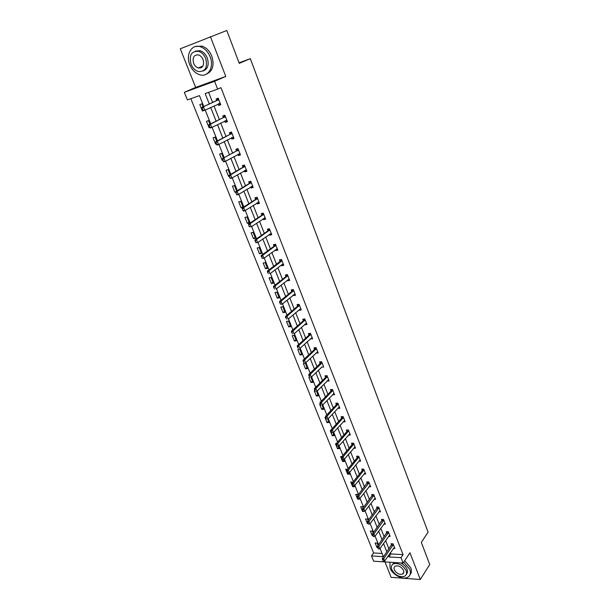 <?xml version="1.0" encoding="UTF-8"?>
<svg xmlns="http://www.w3.org/2000/svg" width="610" height="610" viewBox="0 0 610 610"><rect width="100%" height="100%" fill="white"/><g stroke="black" fill="none" stroke-linecap="round" stroke-linejoin="round"><path stroke-width="0.91" d="M199.363 67.519L200.21 68.068M203.816 106.567L199.447 95.61L187.384 99.91L184.319 92.316L214.583 81.298L217.648 89.136L205.173 93.574L209.314 104.028M239.082 62.845L250.313 58.659L239.273 63.348L226.79 30.5L180.27 48.808L195.673 87.413L184.319 92.316M384.994 561.924L391.14 577.327L420.282 579.5L409.95 552.774L403.103 563.061L373.64 561.215L371.513 555.939L383.301 556.633L380.03 548.436M190.838 98.675L373.625 552.98L371.513 555.939M250.313 58.659L428.09 532.149L421.327 542.397L429.73 564.517L420.282 579.5M373.625 552.98L382.035 553.453M378.048 545.401L377.117 543.06L375.15 542.969L376.98 547.536L377.62 547.567M373.114 533.041L372.336 531.081L370.361 531.005L372.214 535.618L372.809 535.649M368.127 520.543L367.502 518.98L365.535 518.919L367.395 523.586L367.998 523.601M363.469 511.439L364.452 511.34M363.087 507.916L362.622 506.75L360.647 506.712L362.531 511.424L363.385 511.454L362.897 510.227L363.141 511.447M357.994 495.152L357.689 494.39L355.714 494.374L357.62 499.132L359.595 499.155L359.359 498.576M352.839 482.243L350.727 481.9L352.649 486.711L354.631 486.719L354.204 485.667M347.563 469.288L345.687 469.303L347.631 474.168L349.614 474.153L349.004 472.62M341.92 456.547L340.594 456.57L342.561 461.488L344.543 461.45L343.735 459.429M336.316 443.676L335.447 443.706L337.437 448.67L339.419 448.617L338.413 446.093M331.009 430.668L330.246 430.698L332.252 435.715L334.242 435.639L333.029 432.612M325.641 417.514L324.985 417.553L327.013 422.623L329.003 422.524L327.585 418.978M320.281 404.224L319.671 404.262L321.722 409.386L323.712 409.272L322.088 405.192M314.912 390.781L314.302 390.827L316.377 396.012L318.367 395.867L316.521 391.254M309.491 377.193L308.866 377.247L310.963 382.485L312.96 382.317L310.902 377.163M307.493 368.623L305.374 363.316L303.376 363.514L305.496 368.814L307.493 368.623M301.965 354.776L299.823 349.408L297.825 349.629L299.967 354.989L301.965 354.776M296.376 340.776L294.211 335.347L292.213 335.599L294.378 341.013L296.376 340.776M290.726 326.617L288.538 321.127L286.532 321.401L288.721 326.876L290.726 326.617M285.007 312.297L282.796 306.746L280.791 307.043L283.01 312.587L285.007 312.297M279.227 297.817L276.993 292.205L274.988 292.533L277.23 298.13L279.227 297.817M273.387 283.17L271.122 277.497L269.117 277.847L271.381 283.513L273.387 283.17M267.47 268.354L265.182 262.613L263.177 262.994L265.464 268.728L267.47 268.354M261.492 253.371L259.174 247.569L257.168 247.973L259.486 253.775L261.492 253.371M255.445 238.22L253.097 232.341L251.091 232.784L253.432 238.647L255.445 238.22M249.322 222.886L246.951 216.939L244.938 217.404L247.317 223.344L249.322 222.886M243.131 207.369L240.729 201.353L238.723 201.857L241.118 207.858L243.131 207.369M236.657 191.143L234.438 185.585L232.425 186.119L234.858 192.196L235.704 191.975M230.1 174.712L228.071 169.633L226.058 170.198L228.514 176.343L229.192 176.153M223.458 158.081L221.621 153.484L219.615 154.086L222.101 160.3L222.719 160.125M216.741 141.245L215.101 137.143L213.088 137.776L215.612 144.074L216.222 143.884M209.931 124.196L208.506 120.605L206.493 121.276L209.039 127.642L209.672 127.437M203.046 106.933L201.819 103.868L199.813 104.569L202.39 111.02L203.282 110.715M390.438 552.652L390.949 553.949L403.042 554.635L220.957 87.657L217.648 89.136M208.605 92.354L212.615 102.495M213.98 105.957L219.356 119.56M220.728 123.037L226.013 136.419M227.393 139.911L232.593 153.072M233.973 156.572L239.089 169.519M240.477 173.034L245.51 185.768M246.905 189.298L251.854 201.826M253.249 205.364L258.121 217.694M259.524 221.247L264.313 233.371M265.716 236.932L270.436 248.865M271.846 252.441L276.483 264.176M277.901 267.767L282.46 279.311M283.879 282.91L288.37 294.272M289.796 297.878L294.211 309.064M295.637 312.678L299.99 323.681M301.416 327.303L305.694 338.138M307.135 341.768L311.344 352.427M312.777 356.065L316.925 366.557M318.367 370.201L322.446 380.533M323.887 384.186L327.906 394.35M329.347 398.01L333.304 408.014M334.745 411.674L338.642 421.525M340.09 425.2L343.918 434.892M345.374 438.575L349.141 448.121M350.597 451.796L354.311 461.198M355.767 464.881L359.42 474.138M360.876 477.828L364.475 486.94M365.939 490.631L369.485 499.605M370.941 503.303L374.433 512.133M375.897 515.839L379.329 524.531M380.792 528.237L384.178 536.8M385.642 540.513L388.974 548.947M393.389 548.382L394.876 548.459L393.061 543.83L391.048 543.731L391.605 545.157M388.608 536.32L390.141 536.381L388.303 531.699L386.282 531.623L386.847 533.056M383.774 524.127L385.345 524.173L383.492 519.445L381.471 519.384L382.035 520.826M378.894 511.805L380.51 511.843L378.635 507.062L376.606 507.024L377.178 508.466M373.953 499.354L375.615 499.376L373.724 494.55L371.696 494.527L372.268 495.976M368.958 486.772L370.674 486.78L368.76 481.9L366.732 481.9L367.304 483.356M363.911 474.061L365.68 474.046L363.743 469.113L361.707 469.136L362.287 470.6M358.802 461.213L360.632 461.183L358.672 456.196L356.637 456.234L357.216 457.706M353.64 448.228L355.523 448.175L353.548 443.134L351.512 443.195L352.092 444.675M348.409 435.098L350.369 435.029L348.363 429.928L346.327 430.019L346.907 431.499M343.125 421.83L345.153 421.731L343.125 416.584L341.089 416.691L341.676 418.185M337.818 408.372L339.877 408.296L337.833 403.088L335.79 403.218L336.377 404.72M332.458 394.754L334.547 394.708L332.481 389.447L330.429 389.599L331.024 391.109M327.044 380.983L329.156 380.975L327.067 375.646L325.016 375.829L325.61 377.346M321.569 367.06L323.704 367.083L321.592 361.7L319.541 361.905L320.136 363.43M316.033 352.984L318.191 353.037L316.056 347.593L314.005 347.822L314.623 349.393M310.429 338.741L312.617 338.832L310.459 333.327L308.401 333.586L309.026 335.164M304.764 324.337L304.924 324.741L306.983 324.467L304.794 318.9L302.735 319.183L303.361 320.768M299.037 309.773L299.22 310.238L301.279 309.941L299.068 304.306L297.009 304.611L297.634 306.205M293.242 295.034L293.456 295.568L295.514 295.24L293.28 289.544L291.214 289.88L291.832 291.443L292.899 289.605M287.386 280.135L287.615 280.73L289.681 280.379L287.417 274.614L285.358 274.973L285.976 276.543M281.454 265.053L281.713 265.716L283.78 265.335L281.492 259.509L279.426 259.898L280.051 261.476L281.21 259.563M275.453 249.795L275.743 250.535L277.809 250.123L275.491 244.221L273.425 244.648L274.05 246.234M269.384 234.362L269.704 235.17L271.77 234.728L269.429 228.758L267.363 229.215L267.988 230.809M263.245 218.746L263.589 219.623L265.655 219.158L263.284 213.119L261.217 213.599L261.85 215.2M257.023 202.939L257.405 203.9L259.471 203.397L257.077 197.282L255.003 197.8L255.636 199.409M250.74 186.95L251.145 187.979L253.211 187.445L250.786 181.261L248.72 181.81L249.353 183.427M244.374 170.762L244.808 171.875L246.882 171.303L244.427 165.043L242.353 165.623L242.993 167.254M237.93 154.376L238.396 155.573L240.47 154.97L237.984 148.634L235.91 149.252L236.558 150.883M231.411 137.791L231.907 139.072L233.981 138.432L231.464 132.019L229.39 132.667L230.039 134.322M224.808 121.009L225.342 122.366L227.416 121.695L224.869 115.206L222.795 115.892L223.443 117.547M218.121 104.013L218.693 105.461L220.767 104.752L218.189 98.179L216.115 98.904L216.771 100.566M195.673 87.413L225.784 76.433L210.374 36.577M225.784 76.433L214.583 81.298M403.042 554.635L400.999 557.67L403.103 563.061M378.543 544.707L375.104 536.083M373.617 532.347L370.125 523.593M368.638 519.865L365.093 510.966M363.606 507.245L359.999 498.21M358.52 494.481L354.86 485.308M353.373 481.587L349.66 472.27M348.173 468.556L344.398 459.086M342.919 455.373L339.084 445.757M337.604 442.052L333.708 432.276M332.236 428.578L328.271 418.651M326.8 414.952L322.781 404.865M321.31 401.182L317.223 390.926M315.751 387.251L311.596 376.835M310.132 373.16L305.915 362.576M304.451 358.909L300.166 348.157M298.702 344.498L294.348 333.571M292.884 329.911L288.461 318.809M287.005 315.164L282.506 303.879M281.058 300.242L276.483 288.774M275.034 285.144L270.382 273.493M268.941 269.872L264.221 258.022M262.78 254.416L257.977 242.376M256.543 238.777L251.655 226.531M250.23 222.947L245.266 210.496M243.84 206.92L238.792 194.27M237.374 190.709L232.242 177.845M230.824 174.292L225.608 161.215M224.198 157.677L218.898 144.372M217.488 140.849L212.097 127.33M210.694 123.815L205.212 110.067M388.364 555.664L388.883 556.961L400.999 557.67M210.694 107.497L216.108 121.161M217.495 124.646L222.818 138.081M224.206 141.581L229.444 154.795M230.839 158.31L235.994 171.311M237.389 174.834L242.46 187.621M243.863 191.166L248.85 203.74M250.26 207.293L255.163 219.661M256.574 223.229L261.4 235.399M262.818 238.975L267.561 250.946M268.987 254.53L273.654 266.311M275.079 269.91L279.677 281.5M281.103 285.106L285.625 296.513M287.058 300.128L291.511 311.352M292.945 314.973L297.322 326.022M298.763 329.652L303.071 340.517M304.52 344.162L308.759 354.86M310.208 358.505L314.379 369.035M315.827 372.687L319.937 383.049M321.386 386.709L325.427 396.912M326.884 400.579L330.864 410.614M332.32 414.289L336.24 424.171M337.696 427.854L341.554 437.576M343.011 441.266L346.808 450.843M348.272 454.534L352.008 463.958M353.472 467.656L357.155 476.936M358.619 480.634L362.241 489.769M363.712 493.475L367.273 502.472M368.745 506.178L372.26 515.031M373.732 518.744L377.186 527.467M378.657 531.18L382.066 539.766M383.537 543.487L386.892 551.943M390.949 553.949L388.883 556.961M377.476 546.834L376.98 547.536M372.641 535.031L372.214 535.618M367.784 523.067L367.395 523.586M362.927 510.905L362.531 511.424M358.017 498.629L357.62 499.132M353.442 485.735L352.649 486.711M348.905 472.628L347.631 474.168M343.918 459.887L342.561 461.488M338.809 447.092L337.437 448.67M333.647 434.16L332.252 435.715M328.432 421.091L327.013 422.623M323.163 407.884L321.722 409.386M339.373 407.007L337.833 408.418M317.833 394.525L316.377 396.012M333.777 393.519L332.496 394.853M312.442 381.029L310.963 382.485M328.508 379.725L327.105 381.143M306.998 367.38L305.496 368.814M309.178 375.798L309.727 377.163L309.178 375.798L310.215 374.395L321.569 363.331L320.09 363.476L308.721 374.532L310.215 374.395L311.298 377.125L321.653 367.281M301.485 353.579L299.967 354.989M317.696 351.779L316.14 353.259M295.919 339.633L294.378 341.013M312.145 337.627L310.566 339.076M290.291 325.519L288.721 326.876M306.533 323.315L304.924 324.741M284.596 311.26L283.01 312.587M300.852 308.843L299.22 310.238M278.839 296.834L277.23 298.13M295.103 294.203L293.456 295.568M273.013 282.239L271.381 283.513M289.292 279.395L287.615 280.73M267.127 267.485L265.464 268.728M283.421 264.42L281.713 265.716M261.171 252.563L259.486 253.775M277.474 249.269L275.743 250.535M255.14 237.465L253.432 238.647M271.458 233.935L269.704 235.17M249.048 222.192L247.317 223.344M265.373 218.426L263.589 219.623M242.879 206.744L241.118 207.858M259.212 202.733L257.405 203.9M236.642 191.113L234.858 192.196M252.982 186.851L251.145 187.979M229.177 175.962L228.514 176.343M246.676 170.777L244.808 171.875M222.665 159.995L222.101 160.3M240.294 154.513L238.396 155.573M216.176 143.769L215.612 144.074M233.836 138.058L231.907 139.072M209.619 127.353L209.039 127.642M227.294 121.39L225.342 122.366M203.206 110.631L202.39 111.02M220.675 104.523L218.693 105.461M382.798 560.026L383.263 561.2L382.798 560.026L383.736 558.676L382.264 558.585L392.138 543.784M394.395 547.231L384.666 561.017L383.736 558.676L393.336 544.524M383.263 561.2L384.666 561.017M382.264 558.585L382.554 560.018M389.973 562.237L390.049 568.07C392.451 574.765 402.89 580.201 407.777 577.228C410.393 575.634 411.064 573.026 409.798 569.397L403.706 562.168M410.034 574.75C411.575 573.034 411.826 570.746 410.782 567.887L404.697 560.666M400.64 562.908C403.69 564.38 405.81 566.476 407 569.214C407.785 571.364 407.556 573.064 406.321 574.3M391.849 569.626C395.211 575.306 399.466 577.517 404.621 576.259C406.519 575.116 407.007 573.232 406.085 570.602C402.768 564.951 398.543 562.71 393.397 563.884C391.406 565.035 390.896 566.949 391.849 569.626M403.53 570.426C401.388 566.782 398.658 565.34 395.341 566.111C394.075 566.85 393.747 568.078 394.357 569.801C396.515 573.453 399.26 574.887 402.577 574.086C403.812 573.347 404.125 572.127 403.53 570.426M392.55 564.456L394.319 562.511L393.397 563.884M189.801 64.744C192.074 70.036 195.444 73.391 199.905 74.801C208.185 77.478 214.4 66.955 210.16 56.852C207.987 51.652 204.716 48.289 200.362 46.756C191.692 43.699 185.44 54.702 189.801 64.744M206.424 74.123C212.715 71.248 214.514 65.27 211.822 56.189C209.657 51.004 206.393 47.649 202.047 46.116L195.436 46.558M195.261 51.141L200.179 50.706C203.328 51.804 205.684 54.221 207.263 57.973C209.238 64.66 207.88 68.999 203.183 70.981M191.06 64.271C192.691 68.084 195.108 70.501 198.311 71.538C205.326 71.843 207.796 67.527 205.73 58.583C204.144 54.824 201.773 52.399 198.624 51.309C191.426 50.92 188.902 55.243 191.06 64.271M203.092 59.605C202.062 57.18 200.53 55.617 198.494 54.915C193.881 54.679 192.257 57.462 193.637 63.272C194.681 65.72 196.237 67.283 198.296 67.954C202.833 68.16 204.434 65.377 203.092 59.605M200.141 67.207L201.277 67.702M377.903 547.78L378.375 548.962L377.903 547.78L378.84 546.423L377.376 546.346L387.396 531.668M389.653 535.145L379.786 548.786L378.84 546.423L388.578 532.416M378.375 548.962L379.786 548.786M377.376 546.346L377.659 547.765M372.954 535.397L373.427 536.594L372.954 535.397L373.899 534.032L372.428 533.971L382.6 519.423M384.864 522.938L374.853 536.426L373.899 534.032L383.781 520.178M373.427 536.594L374.853 536.426M372.428 533.971L372.71 535.382M367.952 522.877L368.432 524.089L367.952 522.877L368.905 521.512L367.433 521.466L377.758 507.047M380.022 510.593L369.873 523.929L368.905 521.512L378.924 507.81M368.432 524.089L369.873 523.929M367.433 521.466L367.708 522.869M362.897 510.227L363.857 508.862L362.386 508.832L372.87 494.542M375.127 498.126L364.833 511.302L363.857 508.862L374.021 495.305M363.385 511.454L364.833 511.302M362.386 508.832L362.653 510.227M357.788 497.44L358.284 498.675L357.788 497.44L358.756 496.067L357.277 496.052L367.929 481.9M370.178 485.522L359.74 498.538L358.756 496.067L369.065 482.678M358.284 498.675L359.74 498.538M357.277 496.052L357.544 497.44M352.618 484.515L353.121 485.766L352.618 484.515L353.594 483.135L352.123 483.135L362.241 470.661L362.935 469.128M365.184 472.788L354.593 485.636L353.594 483.135L364.056 469.906M353.121 485.766L354.593 485.636M352.123 483.135L352.374 484.515M347.395 471.446L347.906 472.712L347.395 471.446L348.379 470.066L346.899 470.081L357.17 457.767L357.887 456.211M360.129 459.917L349.385 472.59L348.379 470.066L358.993 457.004M347.906 472.712L349.385 472.59M346.899 470.081L347.151 471.446M342.118 458.232L342.629 459.513L342.118 458.232L343.11 456.852L341.63 456.882L352.046 444.728L352.786 443.157M355.028 446.901L344.124 459.406L343.11 456.852L353.869 443.958M342.629 459.513L344.124 459.406M341.63 456.882L341.875 458.24M336.781 444.873L337.299 446.169L336.781 444.873L337.78 443.485L336.293 443.539L346.869 431.56L347.624 429.958M349.865 433.748L338.809 446.07L337.78 443.485L348.699 430.774M337.299 446.169L338.809 446.07M336.293 443.539L336.537 444.881M331.382 431.369L331.909 432.673L331.382 431.369L332.389 429.981L330.902 430.042L341.63 418.239L342.416 416.622M344.65 420.45L333.426 432.589L332.389 429.981L343.468 417.446M331.909 432.673L333.426 432.589M330.902 430.042L331.138 431.377M325.923 417.713L326.457 419.032L325.923 417.713L326.937 416.317L325.45 416.394L336.331 404.773L337.147 403.134M338.992 407.167L327.989 418.956L326.937 416.317L338.176 403.972M325.45 416.394L325.679 417.72M320.402 403.896L320.936 405.231L320.402 403.896L321.424 402.501L319.937 402.6L330.978 391.162L331.825 389.493M334.036 393.42L322.492 405.17L321.424 402.501L332.831 390.347M319.937 402.6L320.159 403.911M314.821 389.927L315.362 391.277L314.821 389.927L315.85 388.524L314.363 388.646L325.565 377.399L326.441 375.707M328.645 379.679L316.925 391.224L315.85 388.524L327.425 376.568M314.363 388.646L314.577 389.95M320.09 363.476L321.005 361.76M321.569 363.331L321.958 362.637M308.721 374.532L308.927 375.821M303.467 361.509L304.024 362.889L303.467 361.509L304.512 360.098L303.017 360.258L314.562 349.4L315.507 347.654M317.68 351.734L305.61 362.866L304.512 360.098L316.43 348.554M303.017 360.258L303.223 361.539M297.695 347.06L298.252 348.455L297.695 347.06L298.74 345.641L297.245 345.817L308.957 335.172L309.949 333.388M312.106 337.521L299.853 348.44L298.74 345.641L310.841 334.31M297.245 345.817L297.444 347.082M291.847 332.435L292.411 333.845L291.847 332.435L292.907 331.017L291.412 331.207L303.3 320.776L304.329 318.961M306.464 323.147L294.035 333.845L292.907 331.017L305.191 319.899M291.412 331.207L291.603 332.465M285.938 317.642L286.509 319.076L285.938 317.642L287.005 316.224L285.51 316.438L297.573 306.212L298.648 304.367M300.76 308.614L288.141 319.083L287.005 316.224L299.472 305.328M285.51 316.438L285.686 317.68M293.265 291.252L291.778 291.488L279.533 301.485L281.035 301.256L293.685 290.589M291.778 291.488L293.318 291.199M280.539 304.123L279.959 302.674L280.287 304.161L282.186 304.146L280.287 304.161M294.988 293.913L282.186 304.146L281.035 301.256L279.959 302.674M279.533 301.485L279.708 302.712M273.905 287.531L274.492 288.995L273.905 287.531L274.988 286.105L273.493 286.357L285.922 276.589L287.089 274.668M289.155 279.044L276.155 289.033L274.988 286.105L287.836 275.674M273.493 286.357L273.661 287.577M267.782 272.212L268.377 273.692L267.782 272.212L268.873 270.779L281.485 261.24L279.998 261.522L267.378 271.053L268.873 270.779L270.055 273.745L282.697 264.115M281.485 261.24L281.919 260.592M279.998 261.522L281.561 261.171M267.378 271.053L267.538 272.258M277.314 248.85L276.604 248.956M261.591 256.711L262.186 258.205L261.591 256.711L262.689 255.27L261.187 255.567L273.997 246.28L275.255 244.274M277.283 248.781L263.886 258.274L262.689 255.27L275.933 245.334M262.186 258.205L263.886 258.274L261.942 258.259M261.187 255.567L261.339 256.757M271.29 233.508L270.459 233.607M255.315 241.019L255.925 242.536L255.315 241.019L256.429 239.577L254.927 239.898L267.935 230.854L269.223 228.803M271.236 233.378L257.633 242.612L256.429 239.577L269.872 229.894M255.925 242.536L257.633 242.612L255.674 242.589M254.927 239.898L255.071 241.072M263.101 213.157L261.797 215.246L248.59 224.038L250.092 223.695L263.741 214.278M249.589 226.668L248.72 225.189L249.337 226.729L251.312 226.767L249.337 226.729M265.121 217.8L251.312 226.767L250.092 223.695L248.971 225.136M265.014 218.029L264.237 218.075M248.59 224.038L248.72 225.189M242.551 209.062L243.169 210.618L242.551 209.062L243.672 207.621L242.17 207.979L255.582 199.455L256.909 197.335M258.937 202.032L244.915 210.725L243.672 207.621L257.542 198.463M243.169 210.618L244.915 210.725L243.413 211.083L242.917 210.679M258.853 202.329L257.931 202.36M242.17 207.979L242.3 209.123M236.047 192.79L236.68 194.369L236.047 192.79L237.183 191.342L235.681 191.731L249.299 183.473L250.657 181.445M252.677 186.08L238.434 194.491L237.183 191.342L251.259 182.466M236.68 194.369L238.434 194.491L236.932 194.872L236.428 194.43M252.624 186.416L251.556 186.446M235.681 191.731L235.796 192.859M244.45 165.112L242.94 167.292L229.108 175.283L230.61 174.872L244.907 166.278M230.107 177.914L229.467 176.321L229.856 177.983L231.876 178.051L230.374 178.463L229.856 177.983M246.341 169.931L231.876 178.051L230.61 174.872L229.467 176.321M246.303 170.358L245.106 170.335M229.108 175.283L229.215 176.389M238.037 148.771L236.497 150.922L222.452 158.63L238.479 149.892M238.159 150.334L236.672 150.769L238.159 150.334M223.451 161.261L222.802 159.652L223.199 161.33L225.242 161.414L223.74 161.848L223.199 161.33M239.928 153.59L225.242 161.414L223.954 158.196L222.802 159.652M239.921 154.086L238.563 154.025M222.452 158.63L222.551 159.721M216.062 142.77L216.71 144.402L216.062 142.77L217.221 141.306L215.719 141.772L229.985 134.352L231.411 132.416M233.439 137.052L218.525 144.57L217.221 141.306L231.968 133.308M216.71 144.402L218.525 144.57L217.015 145.035L216.458 144.478M233.455 137.616L231.945 137.509M215.719 141.772L215.81 142.847M209.23 125.675L209.886 127.33L209.23 125.675L210.397 124.211L208.894 124.699L223.39 117.585L224.846 115.671M226.867 120.307L211.716 127.52L210.397 124.211L225.38 116.518M209.886 127.33L211.716 127.52L210.214 128.001L209.642 127.406M226.912 120.94L225.25 120.788M208.894 124.699L208.978 125.759M218.327 98.546L216.71 100.604L201.986 107.421L218.715 99.522M202.977 110.036L202.062 108.45L202.733 110.128L204.83 110.25L203.321 110.761L202.733 110.128M220.218 103.357L204.83 110.25L203.488 106.902L202.314 108.367M220.286 104.066L218.464 103.852M201.986 107.421L202.062 108.45M393.13 545.073L391.681 544.997M393.015 545.287L391.567 545.218M388.372 532.957L386.923 532.896M388.257 533.17L386.809 533.109M383.568 520.711L382.112 520.665M383.454 520.925L381.997 520.879M378.711 508.343L377.254 508.313M378.596 508.557L377.14 508.526M373.8 495.838L372.344 495.823M373.686 496.052L372.222 496.037M368.844 483.204L367.38 483.204M368.722 483.417L367.258 483.417M363.827 470.44L362.363 470.447M363.705 470.645L362.241 470.661M358.764 457.53L357.3 457.561M358.642 457.736L357.17 457.767M353.64 444.484L352.176 444.53M353.518 444.69L352.046 444.728M348.462 431.293L346.991 431.354M348.333 431.499L346.869 431.56M343.232 417.964L341.76 418.041M343.102 418.163L341.63 418.239M337.94 404.483L336.461 404.575M337.803 404.682L336.331 404.773M332.587 390.858L331.116 390.964M332.45 391.048L330.978 391.162M327.173 377.071L325.702 377.201M327.044 377.27L325.565 377.399M321.706 363.141L320.227 363.285M316.178 349.05L314.699 349.217M316.033 349.24L314.554 349.4L316.041 349.233M310.581 334.798L309.102 334.981M310.437 334.989L308.957 335.172L310.459 334.974M304.924 320.387L303.444 320.593M304.779 320.578L303.3 320.776M299.197 305.816L297.718 306.037M299.052 305.999L297.573 306.212M293.41 291.069L291.931 291.313M287.554 276.155L286.075 276.414M287.409 276.33L285.922 276.589M281.637 261.065L280.15 261.347M275.644 245.799L274.157 246.104M275.484 245.975L273.997 246.28M269.582 230.359L268.087 230.687M269.422 230.527L267.935 230.854M263.444 214.735L261.957 215.078M263.284 214.895L261.797 215.246M257.237 198.921L255.75 199.287M257.077 199.081L255.582 199.455M250.954 182.916L249.467 183.313M250.786 183.076L249.299 183.473M244.595 166.721L243.108 167.14M244.427 166.881L242.94 167.292M237.992 150.487L236.497 150.922M231.648 133.743L230.153 134.208M231.472 133.887L229.985 134.352M225.052 116.945L223.565 117.433M224.876 117.09L223.39 117.585M218.38 99.941L216.885 100.459M218.197 100.086L216.71 100.604M219.707 103.334L219.226 103.494M403.82 572.188L402.577 574.086M202.939 66.063L198.296 67.954M200.179 50.706L198.624 51.309M200.362 46.756L202.047 46.116M304.809 320.547L303.33 320.746M299.098 305.953L297.611 306.174M287.478 276.269L285.991 276.528M275.583 245.891L274.088 246.188M269.529 230.435L268.042 230.755M263.406 214.789L261.911 215.139M257.207 198.967L255.712 199.333M250.931 182.947L249.444 183.335M244.587 166.736L243.093 167.155"/></g></svg>
